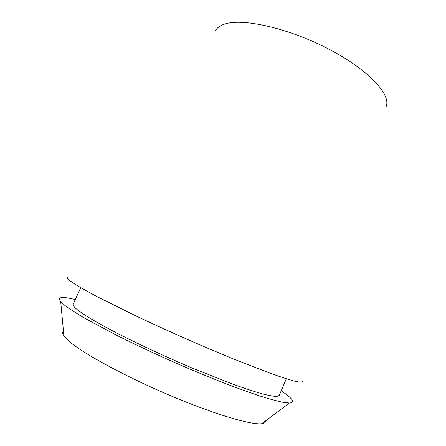 <?xml version="1.0" encoding="UTF-8"?>
<svg xmlns="http://www.w3.org/2000/svg" width="446" height="446" viewBox="0 0 446 446"><rect width="100%" height="100%" fill="white"/><g stroke="black" fill="none" stroke-linecap="round" stroke-linejoin="round"><path stroke-width="0.67" d="M386.125 106.6C391.293 94.898 369.294 70.501 330.324 49.907C291.439 29.263 245.69 18.358 226.523 23.549C220.753 25.032 217.024 27.49 215.334 30.913M67.731 277.418C66.794 278.098 68.779 280.071 73.674 283.338C79.104 286.778 86.736 291.127 96.57 296.384L134.904 315.433C158.14 326.422 182.358 337.327 207.546 348.148L231.112 358.01L270.493 373.358C280.79 377.015 288.93 379.646 294.906 381.252C299.612 382.278 302.193 382.373 302.661 381.525M63.471 331.216C62.223 332.175 62.373 333.77 63.923 336.005L67.669 340.064C79.985 351.615 121.474 374.646 166.982 394.169C212.502 413.726 251.321 425.272 261.819 423.7C264.511 423.349 265.794 422.384 265.665 420.818M281.197 390.835C292.682 398.456 295.425 402.521 289.421 403.017L283.048 402.32C277.122 401.082 269.44 398.98 259.996 396.015C239.758 389.375 211.599 378.481 181.528 365.514C158.559 355.473 137.123 345.494 117.226 335.57L84.545 318.121C76.188 313.187 69.665 308.983 64.965 305.504L60.701 301.663C57.038 296.88 61.888 296.183 75.251 299.573M80.743 287.681L73.127 304.166C72.564 305.304 74.41 307.5 78.663 310.756L86.836 316.309C94.05 320.724 102.97 325.753 113.602 331.395C136.086 343.074 165.299 356.7 193.492 368.602L232.405 384C243.672 388.053 253.322 391.253 261.367 393.595C268.364 395.418 273.504 396.377 276.793 396.461L279.218 395.49L286.315 378.782M63.923 336.005L60.701 301.663M261.819 423.7L289.421 403.017"/></g></svg>
